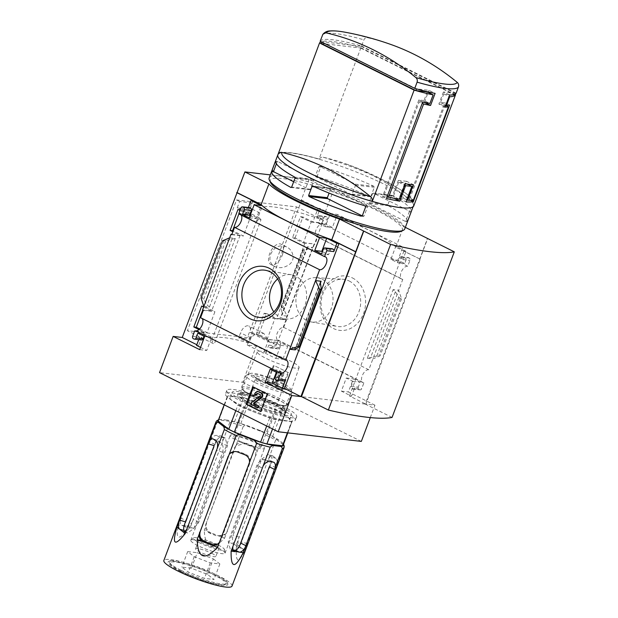 <?xml version="1.0" encoding="UTF-8"?>
<svg xmlns="http://www.w3.org/2000/svg" width="618" height="618" viewBox="0 0 618 618"><rect width="100%" height="100%" fill="white"/><g stroke="black" fill="none" stroke-linecap="round" stroke-linejoin="round"><path stroke-width="0.46" stroke-dasharray="3.09 2.32" d="M256.764 220.464L212.051 339.421A69.069 11.07 20.6 0 1 248.938 342.928L250.823 337.922L256.485 332.739L263.886 333.504L269.61 342.202A69.069 11.07 -159.4 0 1 276.64 344.651L323.392 220.286A69.069 11.07 -159.4 0 0 261.677 207.957L256.771 220.464L256.424 222.21L259.498 217.899A69.069 11.07 20.6 0 0 260.997 219.707L214.253 344.071L187.385 330.684L247.378 337.644L296.524 206.899L236.532 199.938L187.385 330.684M212.051 339.421A69.069 11.07 20.6 0 0 214.253 344.071M270.684 254.137C274.446 246.675 279.738 244.272 286.551 246.914C292.384 249.317 296.068 258.78 289.865 264.095C284.751 267.857 279.691 268.637 274.678 266.443C270.236 263.963 268.907 259.861 270.684 254.137M239.066 213.449L240.472 209.718L251.232 215.087L243.361 236.022L233.179 230.947M202.758 310.043L204.164 306.312L214.925 311.681L207.053 332.615L199.66 328.938M261.677 207.957L251.433 202.851L239.637 201.483L237.242 207.864L260.997 219.707M239.637 201.483L236.532 199.938M323.392 220.286L296.524 206.899M248.938 342.928L238.695 337.822L250.483 339.189L247.378 337.644M292.584 237.621L303.345 242.982L311.217 222.04L300.456 216.679L292.584 237.621L295.072 237.907L305.037 242.874L314.145 243.932L285.709 319.583L276.601 318.533L266.628 313.558L258.764 334.5L268.73 339.467L277.837 340.526L275.798 345.941A1.869 1.553 -83.4 0 0 276.563 348.374L277.127 348.652A1.869 1.553 -83.4 0 0 279.189 347.633L281.005 342.805L287.787 346.18L282.859 359.29L256.3 346.057L242.689 382.279L159.529 372.631M267.038 339.576L274.91 318.633L264.149 313.272L256.277 334.214L267.038 339.576L277.837 340.526M250.483 339.189L252.886 332.808L276.64 344.651M370.29 417.583L374.948 405.184L365.848 404.126L420.31 259.236L395.883 247.223A73.225 11.734 -159.4 0 0 325.261 212.028L301.244 200.062L309.031 179.367L270.305 174.871M301.244 200.062L301.661 200.108L247.2 344.998L256.3 346.057M239.645 213.743L251.232 215.087M231.773 234.678L243.361 236.022M239.46 214.23A7.092 3.793 -63.5 0 1 240.371 214.454A7.092 3.793 -63.5 0 1 241.097 215.049M303.345 242.982L314.145 243.932M311.217 222.04L322.805 223.384L322.619 223.878A7.092 3.793 -63.5 0 0 316.346 229.154A7.092 3.793 -63.5 0 0 316.787 236.748A7.092 3.793 -63.5 0 0 317.698 236.972L314.933 244.326M231.881 234.392L240.085 235.342L232.878 231.75M237.984 209.432L240.472 209.718M239.954 210.414L247.957 214.4L238.857 213.349M300.456 216.679L302.936 216.964L295.072 237.907M322.619 223.878L407.702 266.281L409.912 260.41A1.869 1.553 -83.4 0 0 409.147 257.976L408.583 257.698A1.869 1.553 -83.4 0 0 406.52 258.718L404.705 263.546L397.93 260.17L402.851 247.061L337.32 214.4L332.391 227.509L325.609 224.133L327.424 219.297A1.869 1.553 -83.4 0 0 326.659 216.872L326.095 216.594A1.869 1.553 -83.4 0 0 324.033 217.613L322.009 222.99L312.909 221.939L302.936 216.964M322.009 222.99L322.805 223.384M201.677 306.026L204.164 306.312M203.337 310.336L214.925 311.681M203.654 307.007L211.65 310.993L202.549 309.942M274.91 318.633L286.497 319.977L283.716 327.37A7.092 3.793 -63.5 0 0 277.451 332.646A7.092 3.793 -63.5 0 0 277.884 340.24A7.092 3.793 -63.5 0 0 278.795 340.464L278.625 340.92M264.149 313.272L266.628 313.558M285.709 319.583L286.497 319.977M195.466 331.271L207.053 332.615M200.564 317.729A7.092 3.793 -63.5 0 1 201.476 317.946A7.092 3.793 -63.5 0 1 202.194 318.54M256.277 334.214L258.764 334.5M195.582 330.985L203.778 331.936L199.011 329.556M352.36 277.891A27.37 22.711 96.6 0 1 356.038 324.751A27.37 22.711 96.6 0 1 320.17 306.883A27.37 22.711 96.6 0 1 352.36 277.891M283.716 327.37L368.807 369.773L398.695 290.251L393.11 289.603L395.381 291.704L398.865 297.32L400.286 298.633L401.545 298.78L398.695 290.251L402.781 279.375L317.698 236.972M203.778 331.936L198.633 345.632L196.818 344.728M196.563 345.392L198.633 345.632M192.646 336.292L199.676 337.111L198.726 339.637M240.085 235.342L211.65 310.993M203.855 306.458L209.44 307.1L207.177 304.998L203.693 299.382L202.271 298.069L201.004 297.922M229.664 237.806L235.249 238.455L209.44 307.1M268.73 339.467L263.585 353.164L265.655 353.403L275.821 358.471L280.75 345.362L273.967 341.986L272.152 346.814L279.189 347.633M272.152 346.814A1.869 1.553 -83.4 0 1 270.097 347.834L269.533 347.555A1.869 1.553 -83.4 0 1 268.768 345.13L265.655 353.403M305.037 242.874L276.601 318.533M306.961 247.648L307.633 247.1L307.231 246.806L312.816 247.455L304.373 250.352L302.859 250.02L306.961 247.648L282.14 313.697L282.102 315.01L281.429 315.45L287.015 316.099L282.92 307.424L281.236 307.555L282.14 313.697M247.2 344.998L263.585 353.164M301.661 200.108L318.046 208.274L312.909 221.939M253.094 200.742L247.957 214.4M288.536 372.731L274.129 365.547L267.517 383.145L281.924 390.321L288.536 372.731L274.129 365.547M374.948 405.184L348.397 391.951L353.318 378.842L360.101 382.218L358.286 387.053A1.869 1.553 -83.4 0 0 359.05 389.479L359.614 389.757A1.869 1.553 -83.4 0 0 361.677 388.737L363.886 382.866L278.795 340.464M361.329 441.406L242.689 382.279M368.807 369.773A7.092 3.793 116.5 0 0 362.534 375.049A7.092 3.793 116.5 0 0 362.975 382.642A7.092 3.793 116.5 0 0 363.886 382.866M407.702 266.281A7.092 3.793 116.5 0 0 401.437 271.557A7.092 3.793 116.5 0 0 401.87 279.151A7.092 3.793 116.5 0 0 402.781 279.375M248.397 207.501L247.911 208.784A1.869 1.553 -83.4 0 1 249.541 207.633M318.046 208.274L320.116 208.513L317.003 216.794L324.033 217.613M276.107 405.238A25.948 4.156 -159.4 0 1 285.84 411.773A25.948 4.156 -159.4 0 1 260.263 407.463A25.948 4.156 -159.4 0 1 238.177 393.859A25.948 4.156 -159.4 0 1 276.107 405.238M244.427 392.901A23.731 3.801 20.6 0 0 240.842 392.971A23.731 3.801 20.6 0 0 240.17 393.481A23.731 3.801 20.6 0 0 254.77 402.882A23.731 3.801 20.6 0 0 280.325 410.792A23.731 3.801 20.6 0 0 284.597 410.174A23.731 3.801 20.6 0 0 284.427 409.348A23.731 3.801 20.6 0 0 275.52 403.369A23.731 3.801 20.6 0 0 244.427 392.901M455.304 94.824L360.904 47.771A72.808 11.672 20.6 0 0 321.221 41.769M360.904 47.771L319.081 159.027A72.808 11.672 -159.4 0 0 277.714 154.23M320.178 41.252A72.808 11.672 -159.4 0 1 361.553 46.049L363.886 39.83C364.767 38.092 366.026 37.397 367.687 37.737A296.354 245.972 96.6 0 1 390.939 44.504M455.752 93.635L361.198 46.273L360.549 47.995L455.18 95.157M321.769 42.039L416.524 88.868L428.938 90.313L435.103 93.388M269.131 177.999A72.43 11.611 -159.4 0 1 308.05 181.738A72.43 11.611 -159.4 0 1 377.065 208.142A72.43 11.611 -159.4 0 1 404.736 228.969M320.657 167.03L322.071 166.69A72.43 11.611 -159.4 0 1 373.96 186.319L374.33 187.3L370.962 196.269L370.074 196.671A72.43 11.611 20.6 0 0 318.185 177.042L317.281 175.999L320.657 167.03L318.857 166.821L315.481 175.79L317.281 175.999M391.279 195.744L392.036 195.334A72.43 11.611 -159.4 0 1 411.341 211.178L407.447 221.53A72.43 11.611 20.6 0 0 388.15 205.678L387.911 204.72L391.279 195.744L372.53 193.573L369.155 202.542L387.911 204.72M419.892 259.189L427.648 238.556M392.059 417.428L365.223 404.056L427.463 238.471M365.223 404.056L301.514 396.663M322.403 251.634L328.583 254.716L330.398 249.888A1.869 1.553 -83.4 0 1 332.028 248.737M276.455 380.116L283.492 380.927A1.869 1.553 -83.4 0 0 283.925 381.059M283.492 380.927L282.928 380.649A1.869 1.553 -83.4 0 1 282.163 378.216L283.979 373.388L277.196 370.012L276.346 372.275M250.081 215.597L256.269 218.679L261.19 205.57M235.249 238.455L225.755 240.688L222.457 240.85M199.676 337.111A1.869 1.553 -83.4 0 0 200.441 339.537L201.004 339.823A1.869 1.553 -83.4 0 0 201.437 339.954M200.549 347.378L206.736 350.46L211.657 337.351L204.882 333.975L204.033 336.238M405.987 251.31L395.821 246.242L390.893 259.351L397.675 262.735L399.491 257.907A1.869 1.553 -83.4 0 1 401.553 256.879L402.117 257.165A1.869 1.553 -83.4 0 1 402.882 259.591L405.987 251.31L403.925 251.07L420.31 259.236M395.821 246.242L402.851 247.061M317.003 216.794A1.869 1.553 -83.4 0 1 319.066 215.775L319.63 216.053A1.869 1.553 -83.4 0 1 320.394 218.486L318.579 223.314L325.354 226.69L330.282 213.581L337.32 214.4M330.282 213.581L320.116 208.513M367.308 358.255L372.893 358.896L380.093 355.852L376.802 356.014L367.308 358.255L393.11 289.603M354.639 387.926A1.869 1.553 -83.4 0 1 352.584 388.946L352.013 388.66A1.869 1.553 -83.4 0 1 351.256 386.235L353.071 381.406L346.289 378.023L341.36 391.132L351.534 396.2L354.639 387.926L361.677 388.737M395.883 247.223L403.662 226.528A73.225 11.734 20.6 0 0 333.04 191.333L309.031 179.367M405.338 227.362L403.662 226.528M325.261 212.028L333.04 191.333M270.46 182.426A70.568 11.309 -159.4 0 1 303.361 182.735A70.568 11.309 -159.4 0 1 375.381 209.741A70.568 11.309 -159.4 0 1 400.819 231.426M281.12 409.417A37.335 5.987 -159.4 0 1 295.381 420.155A37.335 5.987 -159.4 0 1 258.324 412.623A37.335 5.987 -159.4 0 1 225.485 393.882A37.335 5.987 -159.4 0 1 245.539 395.814A37.335 5.987 -159.4 0 1 281.12 409.417M273.403 365.47L266.791 383.06L267.517 383.145M266.791 383.06L281.924 390.321M275.249 383.191L273.527 382.326L273.032 383.639L277.837 386.034L278.332 384.72L276.601 383.863L280.472 373.581L282.503 376.625L283.114 375.883L280.896 371.464L279.854 370.939L275.249 383.191L273.527 382.326M272.801 382.248L272.306 383.554L277.111 385.949L277.606 384.635L275.883 383.778L279.745 373.496L281.785 376.547L282.387 375.798L280.17 371.379L279.127 370.854L274.523 383.106M279.127 370.854L279.854 370.939M280.17 371.379L280.896 371.464M282.387 375.798L283.114 375.883M281.785 376.547L282.503 376.625M280.703 375.134L281.429 375.219M279.745 373.496L280.472 373.581M275.883 383.778L276.601 383.863M277.606 384.635L278.332 384.72M277.111 385.949L277.837 386.034M272.306 383.554L273.032 383.639M281.198 390.236L287.81 372.646M260.719 411.271L261.36 411.596L267.973 393.998L252.839 386.737M267.973 393.998L267.246 393.913M261.36 411.596L260.634 411.511M258.625 391.766A3.731 3.098 -83.4 0 0 255.365 394.068L254.639 393.983M258.038 393.627A1.869 1.553 -83.4 0 1 258.842 393.751L260.595 394.624A0.935 0.772 -83.4 0 1 260.665 396.269L252.129 402.689L251.48 404.419L250.754 404.334M251.48 404.419L258.254 407.795M252.129 402.689L251.402 402.604M255.365 394.068L256.779 394.771M321.553 253.905L328.583 254.716M276.941 372.577L283.979 373.388M270.166 369.193L277.196 370.012M249.232 217.86L256.269 218.679M199.699 349.641L206.736 350.46M204.628 336.532L211.657 337.351M197.845 333.156L204.882 333.975M341.36 391.132L348.397 391.951M351.534 396.2L349.464 395.96L365.848 404.126M346.289 378.023L353.318 378.842M353.071 381.406L360.101 382.218M390.893 259.351L397.93 260.17M397.675 262.735L404.705 263.546M403.925 251.07L349.464 395.96M325.354 226.69L332.391 227.509M318.579 223.314L325.609 224.133M275.821 358.471L282.859 359.29M280.75 345.362L287.787 346.18M273.967 341.986L281.005 342.805M304.373 250.352L282.92 307.424M401.545 298.78L380.093 355.852M277.667 278.934A22.302 18.509 96.6 0 1 291.495 274.786A22.302 18.509 96.6 0 1 295.821 276.215A22.302 18.509 96.6 0 1 306.01 301.646A22.302 18.509 96.6 0 1 286.358 319.05A22.302 18.509 96.6 0 1 273.851 311.851M322.225 279.274A22.302 18.509 96.6 0 1 332.175 305.709A22.302 18.509 96.6 0 1 311.063 321.916A22.302 18.509 96.6 0 1 296.092 297.752A22.302 18.509 96.6 0 1 316.192 277.652A22.302 18.509 96.6 0 1 322.225 279.274M349.139 280.966A23.793 19.745 96.6 0 1 359.753 309.162A23.793 19.745 96.6 0 1 337.227 326.451A23.793 19.745 96.6 0 1 321.26 300.672A23.793 19.745 96.6 0 1 342.704 279.236A23.793 19.745 96.6 0 1 349.139 280.966M278.285 153.921L278.046 154.4A72.43 11.611 20.6 0 1 319.413 159.197C320.317 157.536 321.569 156.879 323.175 157.227A296.354 245.972 96.6 0 1 346.065 163.909A296.354 245.972 96.6 0 1 412.005 201.499C413.326 202.604 413.766 204.11 413.334 206.003A72.43 11.611 20.6 0 1 371.959 201.198M456.13 93.187L361.553 46.049M455.829 93.434L443.415 91.989L449.587 95.064M361.198 46.273L321.893 41.707M321.244 43.438L360.549 47.995M389.672 197.358L392.878 197.737L398.71 182.21L404.921 182.928L399.081 198.455L409.425 199.653L445.732 103.059L440.564 102.457L443.801 93.836L452.554 94.848M443.801 93.836L449.062 96.454M362.117 215.829L363.268 216.4L364.095 215.999L367.463 207.022L367.162 206.057L331.565 188.32L330.738 188.722L314.369 186.829M331.565 188.32L312.878 186.149M330.738 188.722L329.093 193.11M363.268 216.4L360.873 216.13M364.095 215.999L362.295 215.79M367.463 207.022L365.663 206.814M367.162 206.057L364.767 205.779M293.674 181.723L309.595 189.656L310.421 189.247L313.789 180.278L313.488 179.305L277.891 161.568L275.52 161.8M277.891 161.568L275.497 161.29M277.073 161.978L276.393 163.778M309.595 189.656L290.908 187.486M310.421 189.247L291.665 187.069M313.789 180.278L295.041 178.1M313.488 179.305L294.801 177.142M315.481 175.79L315.79 176.763L351.379 194.5L352.206 194.091L355.574 185.122L355.273 184.156L319.676 166.412L322.071 166.69M319.676 166.412L318.857 166.821M315.79 176.763L318.185 177.042M351.379 194.5L370.074 196.671M352.206 194.091L370.962 196.269M355.574 185.122L374.33 187.3M355.273 184.156L373.96 186.319M369.155 202.542L369.464 203.515L405.053 221.252L405.879 220.842L409.247 211.874L408.946 210.9L373.349 193.164L392.036 195.334M373.349 193.164L372.53 193.573M369.464 203.515L388.15 205.678M405.053 221.252L407.447 221.53M405.879 220.842L407.679 221.051M409.247 211.874L411.055 212.082M408.946 210.9L411.341 211.178M399.081 198.455L405.98 201.893M404.921 182.928L407.185 184.064M409.425 199.653L410.661 200.271M445.732 103.059L449.649 105.006M440.564 102.457L445.817 105.083M443.415 91.989L438.88 104.063L445.045 107.138M438.88 104.063L444.048 104.666L445.671 105.469M444.048 104.666L409.039 197.806L413.427 199.993M409.039 197.806L400.765 196.848L406.76 199.83M400.765 196.848L406.598 181.321L413.372 184.697M427.254 91.912L424.01 100.541L429.904 103.476M424.01 100.541L418.842 99.938L422.751 101.893M418.842 99.938L382.534 196.532L386.443 198.486M392.878 197.737L394.006 198.293M382.534 196.532L386.984 197.049M398.71 182.21L404.574 185.13M406.598 181.321L398.324 180.363L405.099 183.739M398.324 180.363L392.492 195.891L399.267 199.266M392.492 195.891L384.218 194.925L387.223 196.424M384.218 194.925L419.228 101.785L422.233 103.283M419.228 101.785L422.642 102.179M424.435 102.287L428.166 92.368M428.328 91.935L428.938 90.313M282.411 405.972A37.335 5.987 -159.4 0 1 296.679 416.71A37.335 5.987 -159.4 0 1 259.622 409.17A37.335 5.987 -159.4 0 1 226.775 390.437A37.335 5.987 -159.4 0 1 246.837 392.36A37.335 5.987 -159.4 0 1 282.411 405.972M295.095 368.112A22.302 3.577 -159.4 0 1 271.07 360.68A22.302 3.577 -159.4 0 1 257.343 351.835A22.302 3.577 -159.4 0 1 279.475 356.354A22.302 3.577 -159.4 0 1 299.104 367.532A22.302 3.577 -159.4 0 1 295.095 368.112M252.886 332.808L250.12 332.484A8.212 4.388 116.5 0 0 248.791 325.995A8.212 4.388 116.5 0 0 240.572 332.816L238.695 337.822M269.61 342.202L250.12 332.484M259.498 217.899L240.008 208.189A8.212 4.388 116.5 0 0 241.337 214.678A8.212 4.388 116.5 0 0 249.548 207.857L251.433 202.851M237.242 207.864L240.008 208.189M282.31 255.11A11.387 6.087 116.5 0 0 281.082 244.187A11.387 6.087 116.5 0 0 269.687 253.643A11.387 6.087 116.5 0 0 270.916 264.566A11.387 6.087 116.5 0 0 282.31 255.11M181.174 570.368A30.9 4.952 20.6 0 0 226.543 583.832A30.9 4.952 20.6 0 0 227.107 582.326A30.9 4.952 20.6 0 0 200.031 567.718A30.9 4.952 20.6 0 0 170.035 560.874A30.9 4.952 20.6 0 0 169.471 562.372A30.9 4.952 20.6 0 0 181.174 570.368M180.247 571.248A31.92 5.114 20.6 0 0 212.831 583.469A31.92 5.114 20.6 0 0 227.71 583.601A31.92 5.114 20.6 0 0 199.73 568.506A31.92 5.114 20.6 0 0 168.737 561.438A31.92 5.114 20.6 0 0 180.247 571.248M237.196 440.688A18.293 2.935 20.6 0 0 254.631 447.355A18.293 2.935 20.6 0 0 264.458 448.297A18.293 2.935 20.6 0 0 248.366 439.12A18.293 2.935 20.6 0 0 230.213 435.427A18.293 2.935 20.6 0 0 237.196 440.688M218.054 547.911A18.293 2.935 -159.4 0 1 225.06 552.886A18.293 2.935 -159.4 0 1 225.045 553.172A18.293 2.935 -159.4 0 1 215.211 552.229A18.293 2.935 -159.4 0 1 197.783 545.563A18.293 2.935 -159.4 0 1 190.792 540.302A18.293 2.935 -159.4 0 1 190.962 540.07A18.293 2.935 -159.4 0 1 218.054 547.911M232.005 586.103A36.4 5.832 20.6 0 0 199.985 567.834A36.4 5.832 20.6 0 0 163.855 560.487M186.335 520.742L214.994 444.504C216.524 440.163 218.278 437.783 220.255 437.351A29.873 4.79 -159.4 0 1 224.388 437.83L225.292 438.123L227.401 445.941L198.749 522.179C196.601 526.212 193.867 528.104 190.545 527.865A29.873 4.79 20.6 0 0 186.404 527.386C184.72 527.046 184.697 524.829 186.335 520.742L181.082 518.123L217.667 420.997A36.4 5.832 20.6 0 0 215.921 421.986M181.082 518.123L178.571 525.006L190.684 526.412C178.942 541.113 174.902 540.642 178.571 525.006M190.684 526.412L229.78 422.403C229.448 420.858 228.56 420.093 227.115 420.109A35.056 5.616 20.6 0 1 249.718 426.544L258.741 430.012A35.056 5.616 20.6 0 1 278.672 439.946L282.333 442.797A35.056 5.616 20.6 0 1 283.484 444.381M205.864 524.203L234.516 447.965L235.558 446.096L244.272 443.485A29.873 4.79 -159.4 0 1 251.232 446.165C255.203 448.289 256.594 451.565 255.404 455.999L226.744 532.237L225.724 534.076L217.389 536.2A29.873 4.79 20.6 0 0 210.429 533.527C206.273 531.635 204.751 528.529 205.864 524.203L243.33 426.258A36.4 5.832 20.6 0 0 229.78 422.403M206.566 523.284L204.234 530.267L224.612 538.108C212.028 551.21 205.238 548.591 204.234 530.267M224.612 538.108L263.708 434.099C262.781 432.09 261.128 430.731 258.741 430.012M244.828 550.499L246.729 545.431A7.47 3.376 105.9 0 1 242.658 548.66A7.47 3.376 105.9 0 1 242.109 548.382L244.828 550.499C237.969 564.906 235.211 562.759 236.563 544.064L275.651 440.055A36.4 5.832 20.6 0 0 263.708 434.099M246.729 545.431L283.925 446.49C283.871 444.581 283.338 443.353 282.333 442.797L283.538 444.242M283.206 445.107A34.724 5.562 20.6 0 0 283.268 444.79L292.345 420.642A34.724 5.562 20.6 0 1 292.283 420.958A34.724 5.562 20.6 0 1 291.603 421.615L275.991 419.807A34.724 5.562 20.6 0 1 269.695 418.015L243.43 407.911A34.724 5.562 20.6 0 1 237.876 405.145L227.223 396.849A34.724 5.562 20.6 0 1 227.277 396.524A34.724 5.562 20.6 0 1 227.965 395.875L235.775 396.779A31.734 5.083 20.6 0 0 230.074 397.575A31.734 5.083 20.6 0 0 232.553 400.997A31.734 5.083 20.6 0 0 242.202 406.706A31.734 5.083 20.6 0 0 256.563 412.963A31.734 5.083 20.6 0 0 283.793 420.711A31.734 5.083 20.6 0 0 289.487 419.908A31.734 5.083 20.6 0 0 287.015 416.493A31.734 5.083 20.6 0 0 263.005 404.527L276.138 409.579A34.724 5.562 20.6 0 1 281.684 412.345L292.345 420.642M283.268 444.79L272.608 436.493A34.724 5.562 20.6 0 0 267.061 433.728L240.796 423.624A34.724 5.562 20.6 0 0 234.5 421.831L218.888 420.024A34.724 5.562 20.6 0 0 218.2 420.673M218.478 419.946A35.056 5.616 20.6 0 1 220.989 419.483A35.056 5.616 20.6 0 1 221.754 419.491L227.115 420.109M219.382 542.388L221.12 539.599L249.78 463.361C250.893 459.035 249.371 455.93 245.215 454.037A29.873 4.79 -159.4 0 1 238.254 451.364L229.911 453.488L228.899 455.319M269.301 466.822C270.939 462.735 270.916 460.518 269.232 460.178A29.873 4.79 -159.4 0 1 265.099 459.699C261.777 459.46 259.042 461.352 256.895 465.385L228.235 541.623L230.352 549.433L231.248 549.734A29.873 4.79 20.6 0 0 233.148 550.02M273.82 462.31L269.803 460.31L273.079 462.094M278.672 439.946C277.799 439.035 276.794 439.074 275.651 440.055M261.669 459.128L268.034 454.57L268.76 454.902A29.873 4.79 -159.4 0 1 271.58 457.096C272.384 458.595 271.905 461.468 270.143 465.717L241.491 541.963C240.078 546.134 238.834 547.865 237.737 547.139A29.873 4.79 20.6 0 0 234.917 544.937C232.592 543.006 231.959 539.815 233.017 535.366L261.669 459.128L267.633 460.819M268.498 459.089A7.47 3.376 105.9 0 1 272.577 455.86A7.47 3.376 105.9 0 1 273.125 456.138L275.952 458.34A7.47 3.376 105.9 0 1 276.771 465.524M242.658 548.66L237.737 547.139L242.109 548.382L239.282 546.181A7.47 3.376 105.9 0 1 238.463 538.996M249.718 426.544C247.47 425.478 245.338 425.377 243.33 426.258M226.52 533.048A7.47 7.362 37.4 0 1 226.427 533.156A7.47 7.362 37.4 0 1 217.907 535.528L217.389 536.2M210.429 533.527L210.939 532.847A7.47 7.362 37.4 0 1 206.134 525.2M236.169 445.292A7.47 7.362 37.4 0 1 244.782 442.812L251.75 445.485A7.47 7.362 37.4 0 1 256.555 453.133M221.754 419.491C220.441 419.151 219.073 419.653 217.667 420.997M192.584 521.345A7.47 3.986 -63.5 0 1 186.698 525.949L190.545 527.865M181.823 525.254A7.47 3.986 -63.5 0 0 182.557 525.47L185.833 527.254L181.823 525.254A7.47 3.986 -63.5 0 1 180.471 519.939M210.514 440.031A7.47 3.986 -63.5 0 1 216.4 435.427L220.541 435.906A7.47 3.986 -63.5 0 1 221.275 436.123A7.47 3.986 -63.5 0 1 222.627 441.437M184.921 531.233A29.873 4.79 20.6 0 0 186.883 532.662L187.602 532.994L193.967 528.436L222.627 452.198C223.685 447.749 223.052 444.558 220.726 442.627A29.873 4.79 -159.4 0 1 217.899 440.425L212.986 438.904M213.534 439.182L217.899 440.425C216.81 439.699 215.558 441.422 214.152 445.601M235.775 396.779L243.577 397.683A34.724 5.562 20.6 0 1 249.873 399.475L263.005 404.527A31.734 5.083 20.6 0 0 235.775 396.779M234.5 421.831L243.577 397.683M240.796 423.624L249.873 399.475M218.888 420.024L227.965 395.875M224.21 404.867L227.223 396.849M235.813 410.646L237.876 405.145M241.36 413.411L243.43 407.911M287.385 432.832L291.603 421.615M272.608 436.493L281.684 412.345M267.061 433.728L276.138 409.579M239.266 440.928A14.562 2.333 20.6 0 0 253.141 446.235A14.562 2.333 20.6 0 0 260.966 446.984A14.562 2.333 20.6 0 0 248.158 439.676A14.562 2.333 20.6 0 0 233.704 436.741A14.562 2.333 20.6 0 0 239.266 440.928M258.077 380.109A21.576 3.461 20.6 0 0 280.093 388.367A21.576 3.461 20.6 0 0 290.151 388.459A21.576 3.461 20.6 0 0 271.24 378.255A21.576 3.461 20.6 0 0 250.298 373.473A21.576 3.461 20.6 0 0 258.077 380.109M255.381 382.673A24.566 3.94 20.6 0 0 278.788 391.627A24.566 3.94 20.6 0 0 291.982 392.894A24.566 3.94 20.6 0 0 291.905 392.183A24.566 3.94 20.6 0 0 270.375 380.564A24.566 3.94 20.6 0 0 246.528 375.126A24.566 3.94 20.6 0 0 245.995 375.613A24.566 3.94 20.6 0 0 255.381 382.673M250.893 394.608A24.566 3.94 20.6 0 0 286.18 405.516A24.566 3.94 20.6 0 0 287.494 404.829A24.566 3.94 20.6 0 0 265.887 392.5A24.566 3.94 20.6 0 0 241.514 387.548A24.566 3.94 20.6 0 0 242.047 388.931A24.566 3.94 20.6 0 0 250.893 394.608M251.596 395.798A22.572 3.615 20.6 0 0 284.025 405.825A22.572 3.615 20.6 0 0 284.288 405.779A22.572 3.615 20.6 0 0 265.377 393.859A22.572 3.615 20.6 0 0 243.299 390.375A22.572 3.615 20.6 0 0 243.469 390.576A22.572 3.615 20.6 0 0 251.596 395.798M244.149 401.53A31.734 5.083 20.6 0 0 274.384 413.094A31.734 5.083 20.6 0 0 291.433 414.74A31.734 5.083 20.6 0 0 263.515 398.811A31.734 5.083 20.6 0 0 232.02 392.407A31.734 5.083 20.6 0 0 244.149 401.53M266.682 426.034L269.695 418.015M272.546 428.954L275.991 419.807M236.563 544.064L239.282 546.181L234.917 544.937M218.131 545.037A16.57 2.657 -159.4 0 1 224.481 549.549A16.57 2.657 -159.4 0 1 208.019 546.459A16.57 2.657 -159.4 0 1 193.596 537.938A16.57 2.657 -159.4 0 1 218.131 545.037M214.956 544.674A10.83 1.738 -159.4 0 1 219.089 547.787A10.83 1.738 -159.4 0 1 208.343 545.601A10.83 1.738 -159.4 0 1 198.818 540.163A10.83 1.738 -159.4 0 1 204.635 540.727A10.83 1.738 -159.4 0 1 214.956 544.674M211.711 553.295A10.83 1.738 -159.4 0 1 215.844 556.409A10.83 1.738 -159.4 0 1 205.099 554.222A10.83 1.738 -159.4 0 1 195.574 548.792A10.83 1.738 -159.4 0 1 201.391 549.348A10.83 1.738 -159.4 0 1 211.711 553.295M181.383 571.38A29.873 4.79 -159.4 0 1 170.066 563.655A29.873 4.79 -159.4 0 1 183.994 563.786A29.873 4.79 -159.4 0 1 214.477 575.219A29.873 4.79 -159.4 0 1 225.246 584.396A29.873 4.79 -159.4 0 1 181.383 571.38M191.41 568.22L181.854 567.115L188.374 572.191L204.458 578.378L214.006 579.483L207.486 574.408L191.41 568.22L197.242 552.701L213.318 558.881L207.486 574.408M213.318 558.881L219.846 563.956L210.29 562.851L194.214 556.663L187.687 551.588L181.854 567.115M187.687 551.588L197.242 552.701M219.846 563.956L214.006 579.483M210.29 562.851L204.458 578.378M194.214 556.663L188.374 572.191M268.768 345.13L275.798 345.941M307.231 246.806L281.429 315.45M240.881 207.965L247.911 208.784M322.519 35.033A72.808 11.672 -159.4 0 1 363.886 39.83M277.845 154.832A72.43 11.611 -159.4 0 1 316.756 158.571A72.43 11.611 -159.4 0 1 385.771 184.975A72.43 11.611 -159.4 0 1 413.442 205.802A72.43 11.611 -159.4 0 1 403.863 207.942M260.665 396.269L259.939 396.184M260.595 394.624L259.869 394.539M258.842 393.751L258.115 393.666M320.433 283.09L295.651 349.031M323.368 249.069L330.398 249.888M275.891 379.831L282.928 380.649M275.126 377.405L282.163 378.216M193.975 339.004L201.004 339.823M193.403 338.726L200.441 339.537M351.256 386.235L358.286 387.053M352.013 388.66L359.05 389.479M352.584 388.946L359.614 389.757M399.491 257.907L406.52 258.718M401.553 256.879L408.583 257.698M402.117 257.165L409.147 257.976M402.882 259.591L409.912 260.41M320.394 218.486L327.424 219.297M319.63 216.053L326.659 216.872M319.066 215.775L326.095 216.594M270.097 347.834L277.127 348.652M269.533 347.555L276.563 348.374M303.106 250.205L281.654 307.277M303.276 249.68L281.213 308.382M400.286 298.633L378.834 355.705M398.865 297.32L376.802 356.014M395.381 291.704L370.553 357.752M232.005 238.95L207.177 304.998M225.755 240.688L203.693 299.382M223.724 240.997L202.271 298.069M320.418 283.013L295.589 349.062M321.345 288.328L299.282 347.022M323.175 157.227A69.571 11.147 -159.4 0 1 385.447 181.437A69.571 11.147 -159.4 0 1 397.436 187.88A69.571 11.147 -159.4 0 1 412.005 201.499M346.049 32.391A69.95 11.209 -159.4 0 1 367.687 37.737M250.823 337.922L240.572 332.816M259.799 212.963L249.548 207.857M284.071 447.602A36.4 5.832 20.6 0 0 283.925 446.49M249.077 464.28L249.78 463.361M244.697 454.717L245.215 454.037M237.737 452.036L238.254 451.364M220.417 540.518L221.12 539.599M268.946 461.615L265.099 459.699M262.148 468.004L256.895 465.385M233.496 544.242L228.235 541.623M233.751 550.978L231.248 549.734M273.125 456.138L268.76 454.902M275.952 458.34L271.58 457.096M276.107 467.417L270.143 465.717M247.447 543.655L241.491 541.963M238.981 537.065L233.017 535.366M226.744 532.237L227.447 531.318M234.516 447.965L235.219 447.038M244.272 443.485L244.782 442.812M251.232 446.165L251.75 445.485M255.404 455.999L256.107 455.08M198.749 522.179L193.488 519.56M214.994 444.504L209.734 441.878M220.255 437.351L216.4 435.427M224.388 437.83L220.541 435.906M227.401 445.941L222.148 443.322M186.883 532.662L183.677 531.75M193.967 528.436L188.003 526.745M222.627 452.198L216.663 450.499M220.726 442.627L216.354 441.383M260.92 383.314A14.562 2.333 20.6 0 0 274.794 388.622A14.562 2.333 20.6 0 0 282.619 389.371A14.562 2.333 20.6 0 0 269.811 382.063A14.562 2.333 20.6 0 0 255.358 379.128A14.562 2.333 20.6 0 0 260.92 383.314M260.302 380.364A17.551 2.812 20.6 0 0 286.389 387.787A17.551 2.812 20.6 0 0 263.392 376.323A17.551 2.812 20.6 0 0 260.302 380.364M248.073 401.986A24.643 3.947 20.6 0 0 284.697 412.407A24.643 3.947 20.6 0 0 252.407 396.316A24.643 3.947 20.6 0 0 248.073 401.986M362.975 382.642L277.884 340.24M286.559 360.348L201.476 317.946M401.87 279.151L316.787 236.748M325.462 256.856L240.371 214.454M240.842 392.971L238.177 393.859M284.427 409.348L285.84 411.773M346.065 163.909A298.695 298.695 0 0 1 397.436 187.88C403.345 191.333 407.695 194.485 410.499 197.327C413.241 199.823 414.222 202.65 413.442 205.802L413.071 206.791M258.409 393.62L257.683 393.535M353.017 389.077L360.047 389.888M401.113 256.756L408.15 257.567M318.633 215.643L325.663 216.462M270.529 347.965L277.559 348.784M302.859 250.02L281.236 307.555M307.633 247.1L282.102 315.01M320.448 281.692L294.925 349.61M291.495 274.786L265.331 270.259M286.358 319.05L259.854 317.474M311.063 321.916L337.227 326.451M316.192 277.652L342.704 279.236M226.775 390.437L225.485 393.882M296.679 416.71L295.381 420.155M257.343 351.835L240.17 393.481M299.104 367.532L284.597 410.174M263.878 333.519L248.791 325.995M256.431 222.202L241.337 214.678M286.551 246.914L281.082 244.187M274.678 266.443L270.916 264.566M170.035 560.874L168.737 561.438M227.107 582.326L227.71 583.601M225.045 553.172L264.458 448.297M190.792 540.302L230.213 435.427M229.208 454.4L229.911 453.488M234.361 551.434L230.352 549.441M272.577 455.86L268.034 454.57M225.732 534.076L226.427 533.156M235.558 446.096L236.261 445.176M220.989 419.483L218.533 419.807M225.292 438.123L221.275 436.123M187.602 532.994L183.067 531.704M224.156 404.836L227.277 396.524M287.81 432.878L292.283 420.958M260.966 446.984L282.619 389.371L284.064 387.957L278.996 387.216L260.603 380.449L255.203 377.111L255.358 379.128L233.704 436.741M250.298 373.473L246.528 375.126M290.151 388.459L291.905 392.183M287.494 404.829L291.982 392.894M241.514 387.548L245.995 375.613M284.025 405.825L286.18 405.516M243.469 390.576L242.047 388.931M284.288 405.779C284.319 404.89 281.329 408.444 282.75 409.865L279.073 407.231C274.871 404.782 269.402 402.287 262.665 399.753C249.95 394.956 241.46 394.006 241.762 394.462C241.754 395.35 244.705 391.773 243.299 390.375M289.487 419.908L291.433 414.74M230.074 397.575L232.02 392.407M193.596 537.938L190.962 540.07M224.481 549.549L225.06 552.886M198.818 540.163L195.574 548.792M219.089 547.787L215.844 556.409M225.246 584.396L226.543 583.832M170.066 563.655L169.471 562.372"/><path stroke-width="0.93" d="M233.179 230.947L232.6 230.661L239.066 213.449M199.66 328.938L196.292 327.254L202.758 310.043M202.194 318.54A7.092 3.793 -63.5 0 1 201.53 326.319A7.092 3.793 -63.5 0 1 195.643 330.815L195.466 331.271L194.678 330.877L192.646 336.292A1.869 1.553 -83.4 0 0 193.403 338.726L193.975 339.004A1.869 1.553 -83.4 0 0 196.03 337.984L197.845 333.156L204.628 336.532L199.699 349.641L173.148 336.408L182.248 337.467L244.906 171.928L268.915 183.894A73.225 11.734 20.6 0 0 339.537 219.089L363.755 231.078L301.514 396.663L328.351 410.043L390.591 244.45A181.762 29.131 20.6 0 0 454.3 251.843L405.338 227.362M270.305 174.871L244.906 171.928M173.148 336.408L159.529 372.631L278.177 431.758L291.789 395.535L265.238 382.303L270.166 369.193L276.941 372.577L275.126 377.405A1.869 1.553 -83.4 0 0 275.891 379.831L276.455 380.116A1.869 1.553 -83.4 0 0 278.517 379.097L280.726 373.218L195.643 330.815M241.097 215.049A7.092 3.793 -63.5 0 1 240.433 222.828A7.092 3.793 -63.5 0 1 234.539 227.324L231.773 234.678L230.985 234.284L231.881 234.392M239.645 213.743L239.46 214.23L324.55 256.632L326.752 250.761A1.869 1.553 -83.4 0 0 325.995 248.336L325.423 248.05A1.869 1.553 -83.4 0 0 323.368 249.069L321.553 253.905L314.771 250.522L319.699 237.412L254.16 204.751L249.232 217.86L242.457 214.485L244.272 209.656A1.869 1.553 -83.4 0 0 243.507 207.223L242.936 206.945A1.869 1.553 -83.4 0 0 240.881 207.965L238.857 213.349L239.645 213.743M232.878 231.75L230.112 230.375L232.6 230.661M230.112 230.375L237.984 209.432L239.954 210.414M230.985 234.284L202.549 309.942L203.337 310.336L200.564 317.729L285.647 360.132L289.734 349.255L295.319 349.904L294.925 349.61L295.589 349.062L299.699 346.683L298.185 346.35L289.734 349.255L319.63 269.726L234.539 227.324M199.011 329.556L193.805 326.968L201.677 306.026L203.654 307.007M193.805 326.968L196.292 327.254M194.678 330.877L195.582 330.985M269.201 268.243A27.37 22.711 96.6 0 1 272.878 315.11A27.37 22.711 96.6 0 1 237.018 297.235A27.37 22.711 96.6 0 1 269.201 268.243M198.726 339.637L196.563 345.392L200.549 347.378M254.16 204.751L261.19 205.57L251.024 200.502L253.094 200.742L236.709 192.577M196.818 344.728L182.248 337.467M278.177 431.758L361.329 441.406L370.29 417.583M267.246 393.913L252.839 386.737L246.227 404.326L260.634 411.511L267.246 393.913M280.726 373.218A7.092 3.793 116.5 0 0 286.999 367.949A7.092 3.793 116.5 0 0 286.559 360.348A7.092 3.793 116.5 0 0 285.647 360.132M319.63 269.726A7.092 3.793 116.5 0 0 325.895 264.45A7.092 3.793 116.5 0 0 325.462 256.856A7.092 3.793 116.5 0 0 324.55 256.632M251.024 200.502L248.397 207.501M321.221 41.769A72.808 11.672 20.6 0 0 319.529 42.974L278.03 154.392M346.049 32.391C339.382 31.124 334.075 30.637 330.12 30.939C327.177 30.931 324.751 32.074 322.835 34.384L320.178 41.252L414.763 88.389A72.808 11.672 -159.4 0 0 435.103 93.388L430.568 105.462A72.808 11.672 -159.4 0 1 423.616 103.971L388.606 197.119A72.808 11.672 20.6 0 0 399.267 199.266L405.099 183.739A72.808 11.672 20.6 0 0 413.372 184.697L407.54 200.224A72.808 11.672 20.6 0 0 413.427 199.993L448.444 106.852A72.808 11.672 -159.4 0 1 445.045 107.138L449.587 95.064A72.808 11.672 -159.4 0 0 456.13 93.187L458.471 86.96C458.973 85.045 458.548 83.5 457.189 82.348A69.95 11.209 -159.4 0 1 444.674 84.017A69.95 11.209 -159.4 0 1 415.821 77.544A296.354 245.972 -83.4 0 0 326.319 32.939A69.95 11.209 -159.4 0 1 346.049 32.391A298.695 298.695 0 0 1 390.939 44.504A296.354 245.972 96.6 0 1 457.189 82.348M455.752 93.635L455.18 95.157L452.554 94.848M416.517 88.884L415.875 90.599L321.244 43.438L321.769 42.039M433.148 94.855L429.904 103.476A72.808 11.672 20.6 0 1 422.751 101.893L386.443 198.486A72.808 11.672 -159.4 0 0 399.776 201.174L405.609 185.647A72.808 11.672 -159.4 0 0 411.82 186.366L405.98 201.893A72.808 11.672 -159.4 0 0 413.342 201.599L449.649 105.006A72.808 11.672 20.6 0 1 446.451 105.392L449.695 96.771A72.808 11.672 20.6 0 0 455.481 94.909L413.666 206.165A72.808 11.672 -159.4 0 1 372.291 201.368L414.114 90.112A72.808 11.672 20.6 0 0 433.148 94.855L427.254 91.912L415.875 90.599M413.071 206.791L404.736 228.969A72.43 11.611 -159.4 0 1 403.175 230.398A72.43 11.611 -159.4 0 1 332.855 214.353A72.43 11.611 -159.4 0 1 269.371 180.101A72.43 11.611 -159.4 0 1 269.131 177.999L277.845 154.832A72.43 11.611 -159.4 0 0 325.531 184.805A72.43 11.611 -159.4 0 0 403.863 207.942M275.265 161.769L271.611 171.642A72.43 11.611 -159.4 0 0 290.908 187.486L291.665 187.069L295.041 178.1L294.801 177.142A72.43 11.611 20.6 0 1 275.497 161.29L275.52 161.8M311.99 186.551L308.614 195.52L308.985 196.501A72.43 11.611 -159.4 0 0 360.873 216.13L362.295 215.79L365.663 206.814L364.767 205.779A72.43 11.611 20.6 0 1 312.878 186.149L311.99 186.551L314.369 186.829M291.789 395.535L300.896 396.594L363.546 231.055M355.35 251.704L338.965 243.538L336.903 243.299L326.729 238.231L319.699 237.412M237.119 192.623L261.136 204.589A73.225 11.734 -159.4 0 0 331.758 239.784L355.767 251.75M326.752 250.761L333.79 251.58A1.869 1.553 -83.4 0 0 333.025 249.147L332.461 248.869A1.869 1.553 -83.4 0 0 332.028 248.737L324.991 247.918M333.79 251.58L336.903 243.299M326.729 238.231L321.8 251.341L322.403 251.634M321.121 281.252L315.535 280.603L319.63 289.278L321.321 289.147L320.418 283.013L320.448 281.692L321.121 281.252L320.433 283.09M276.346 372.275L272.268 383.121L282.441 388.189L285.555 379.908A1.869 1.553 -83.4 0 1 283.925 381.059L276.895 380.24M242.936 206.945L249.973 207.756A1.869 1.553 -83.4 0 0 249.541 207.633L242.503 206.814M249.973 207.756L250.537 208.042A1.869 1.553 -83.4 0 1 251.302 210.468L249.487 215.303L250.081 215.597M203.855 306.458L201.004 297.922L222.457 240.85L229.664 237.806M204.033 336.238L203.067 338.803A1.869 1.553 -83.4 0 1 201.437 339.954L194.407 339.135M261.136 204.589L268.915 183.894M331.758 239.784L339.537 219.089M403.175 230.398L400.819 231.426A70.568 11.309 -159.4 0 1 332.306 215.798A70.568 11.309 -159.4 0 1 270.46 182.426L269.371 180.101M363.755 231.078L390.591 244.45M328.351 410.043A181.762 29.131 20.6 0 0 392.059 417.428L454.3 251.843M253.473 387.053L246.953 404.411L246.227 404.326M246.953 404.411L260.719 411.271M257.899 391.681L258.625 391.766A3.731 3.098 -83.4 0 1 259.49 392.021L261.514 393.033A2.611 2.171 -83.4 0 1 262.781 395.203A2.611 2.171 -83.4 0 1 261.708 397.637L254.361 403.16L253.643 403.075L260.981 397.559A2.611 2.171 -83.4 0 0 262.055 395.126A2.611 2.171 -83.4 0 0 260.788 392.948L258.764 391.943A3.731 3.098 -83.4 0 0 257.899 391.681A3.731 3.098 -83.4 0 0 254.639 393.983L256.779 394.771A1.869 1.553 -83.4 0 1 258.038 393.627M254.361 403.16L254.392 403.817L253.666 403.739L253.643 403.075M256.053 394.686A1.869 1.553 -83.4 0 1 258.115 393.666L259.869 394.539A0.935 0.772 -83.4 0 1 259.939 396.184L251.402 402.604L250.754 404.334L258.254 407.795L258.903 406.072L253.666 403.739M258.903 406.072L254.392 403.817M257.536 407.71L258.177 405.987M338.965 243.538L284.512 388.428L282.441 388.189M314.771 250.522L321.8 251.341M265.238 382.303L272.268 383.121M300.896 396.594L284.512 388.428M242.457 214.485L249.487 215.303M319.63 289.278L298.185 346.35M269.942 271.773A23.793 19.745 96.6 0 1 280.811 298.903A23.793 19.745 96.6 0 1 259.854 317.474A23.793 19.745 96.6 0 1 242.063 291.48A23.793 19.745 96.6 0 1 265.331 270.259A23.793 19.745 96.6 0 1 269.942 271.773M273.851 311.851A22.302 18.509 96.6 0 1 277.667 278.934M372.291 201.368L371.959 201.198C372.399 199.313 371.951 197.814 370.63 196.694A296.354 245.972 -83.4 0 0 281.808 152.43C280.193 152.082 278.942 152.739 278.046 154.4M415.821 77.544C417.173 78.702 417.598 80.24 417.096 82.163L414.763 88.389M322.519 35.033C323.392 33.295 324.659 32.599 326.319 32.939M449.062 96.454L449.695 96.771M414.114 90.112L319.529 42.974M329.093 193.11L327.37 197.69L308.614 195.52M327.37 197.69L327.679 198.664L308.985 196.501M327.679 198.664L362.117 215.829M276.393 163.778L273.697 170.947L271.897 170.738M273.697 170.947L274.006 171.92L271.611 171.642M274.006 171.92L293.674 181.723M407.185 184.064L411.82 186.366M410.661 200.271L413.342 201.599M445.817 105.083L446.451 105.392M445.671 105.469L448.444 106.852M406.76 199.83L407.54 200.224M394.006 198.293L399.776 201.174M386.984 197.049L389.672 197.358M404.574 185.13L405.609 185.647M387.223 196.424L388.606 197.119M422.233 103.283L423.616 103.971M422.642 102.179L424.396 102.387L430.568 105.462M428.166 92.368L428.328 91.935M218.533 419.807L216.856 420.665L215.921 421.986L163.855 560.487A36.4 5.832 20.6 0 0 177.76 570.962A36.4 5.832 20.6 0 0 212.453 584.226A36.4 5.832 20.6 0 0 232.005 586.103L284.071 447.602L284.234 446.003L283.538 444.242M176.964 527.1L178.872 522.04A7.47 3.376 -74.1 0 0 179.691 529.224L176.964 527.1C171.796 544.713 174.554 546.86 185.238 533.543L224.334 429.533A36.4 5.832 20.6 0 0 229.826 432.453A36.4 5.832 20.6 0 0 236.277 435.481C238.293 434.608 240.417 434.701 242.673 435.775A35.056 5.616 20.6 0 1 222.743 425.841L219.081 422.99A35.056 5.616 20.6 0 1 218.478 419.946M178.872 522.04L216.061 423.091C217.204 422.117 218.208 422.079 219.081 422.99M231.117 551.194L233.017 546.127A7.47 3.986 116.5 0 0 234.361 551.434A7.47 3.986 116.5 0 0 235.103 551.65L231.117 551.194C230.815 568.506 234.855 568.977 243.229 552.592L282.318 448.583A36.4 5.832 20.6 0 0 284.071 447.602M233.017 546.127L270.205 447.177C271.626 445.841 272.986 445.339 274.299 445.678A35.056 5.616 20.6 0 1 251.688 439.243L242.673 435.775M197.181 539.491L199.089 534.431A7.47 7.362 -142.6 0 0 203.894 542.079L197.181 539.491C197.729 558.417 204.527 561.028 217.567 547.332L256.663 443.322A36.4 5.832 20.6 0 0 270.205 447.177M199.089 534.431L236.277 435.481M224.156 404.836L218.2 420.673A34.724 5.562 20.6 0 0 218.146 420.997L228.799 429.294A34.724 5.562 20.6 0 0 234.353 432.059L260.618 442.164A34.724 5.562 20.6 0 0 266.914 443.956L282.526 445.763A34.724 5.562 20.6 0 0 283.206 445.107L287.81 432.878M283.484 444.381A35.056 5.616 20.6 0 1 279.66 446.296L274.299 445.678M222.743 425.841C223.747 426.389 224.28 427.625 224.334 429.533M251.688 439.243C254.075 439.954 255.728 441.314 256.663 443.322M249.502 462.357A7.47 7.362 -142.6 0 0 244.697 454.717L237.737 452.036A7.47 7.362 -142.6 0 0 229.124 454.516M199.537 532.484L200.24 531.565C199.042 535.991 200.433 539.275 204.411 541.399A29.873 4.79 20.6 0 0 211.371 544.079L216.694 543.995M217.567 547.332L203.894 542.079L204.411 541.399M211.371 544.079L210.854 544.752A7.47 7.362 -142.6 0 0 219.467 542.272M279.66 446.296C281.105 446.281 281.993 447.046 282.318 448.583M275.164 467.617A7.47 3.986 116.5 0 0 273.82 462.31A7.47 3.986 116.5 0 0 273.079 462.094L268.946 461.615A7.47 3.986 116.5 0 0 263.052 466.211M233.148 550.02A29.873 4.79 20.6 0 0 235.388 550.213C237.366 549.781 239.12 547.401 240.649 543.06L269.301 466.822L274.562 469.441M233.751 550.978L239.236 552.137A7.47 3.986 116.5 0 0 245.13 547.533M208.189 443.909L214.152 445.601L185.493 521.839C183.739 526.088 183.26 528.962 184.056 530.468A29.873 4.79 20.6 0 0 184.921 531.233M185.238 533.543L179.691 529.224L184.056 530.468M183.677 531.75L182.511 531.418A7.47 3.376 -74.1 0 0 183.067 531.704A7.47 3.376 -74.1 0 0 187.138 528.475M217.181 448.568A7.47 3.376 -74.1 0 0 216.354 441.383L213.534 439.182A7.47 3.376 -74.1 0 0 212.986 438.904A7.47 3.376 -74.1 0 0 208.907 442.125M218.146 420.997L224.21 404.867M228.799 429.294L235.813 410.646M234.353 432.059L241.36 413.411M282.526 445.763L287.385 432.832M260.618 442.164L266.682 426.034M266.914 443.956L272.546 428.954M200.24 531.565L228.189 456.246M243.229 552.592L239.236 552.137L235.388 550.213M259.49 392.021L258.764 391.943M261.514 393.033L260.788 392.948M261.708 397.637L260.981 397.559M295.651 349.031L295.319 349.904M278.517 379.097L285.555 379.908M325.995 248.336L333.025 249.147M325.423 248.05L332.461 248.869M244.272 209.656L251.302 210.468M243.507 207.223L250.537 208.042M196.03 337.984L203.067 338.803M320.896 289.425L299.444 346.497M370.63 196.694A69.571 11.147 -159.4 0 1 281.808 152.43M458.471 86.96A72.808 11.672 -159.4 0 1 417.096 82.163M215.921 421.986A36.4 5.832 20.6 0 0 216.061 423.091M245.902 545.679L240.649 543.06M185.493 521.839L179.537 520.147M321.321 289.147L299.699 346.683M278.285 153.921L277.845 154.832"/></g></svg>
